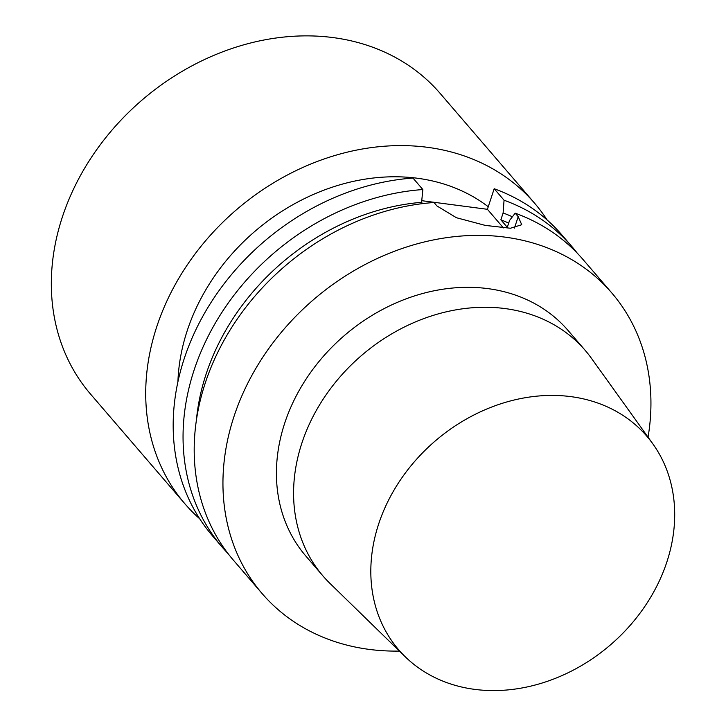 <?xml version="1.0" encoding="UTF-8"?>
<svg xmlns="http://www.w3.org/2000/svg" width="726" height="726" viewBox="0 0 726 726"><rect width="100%" height="100%" fill="white"/><g stroke="black" fill="none" stroke-linecap="round" stroke-linejoin="round"><path stroke-width="1.09" d="M571.834 246.504A230.559 189.323 -40.7 0 0 504.053 200.213L494.179 188.733A230.559 189.323 -40.7 0 1 561.969 235.033L571.834 246.504A230.559 189.323 -40.7 0 1 577.234 253.138M494.179 188.733L487.418 209.306L503.417 227.91M422.042 200.721L487.418 209.306M212.382 535.734A230.559 189.323 -40.7 0 1 203.452 315.138A230.559 189.323 -40.7 0 1 412.985 178.07L422.859 189.55A230.559 189.323 -40.7 0 0 213.317 326.618A230.559 189.323 -40.7 0 0 222.256 547.213L212.382 535.734M488.253 206.756A195.975 160.927 139.3 0 0 187.181 330.802A195.975 160.927 -40.7 0 0 177.915 381.822M547.15 220.005A230.559 189.323 139.3 0 0 534.508 203.108A230.559 189.323 139.3 0 0 328.506 157.497A230.559 189.323 139.3 0 0 156.734 326.8A230.559 189.323 -40.7 0 0 184.921 503.817A230.559 189.323 -40.7 0 0 199.741 518.845M534.508 203.108L440.119 93.382A230.559 189.323 139.3 0 0 234.117 47.771A230.559 189.323 139.3 0 0 62.345 217.065A230.559 189.323 -40.7 0 0 90.532 394.082L184.921 503.817M228.009 553.539A230.559 189.323 -40.7 0 1 222.256 547.213M514.444 228.1L518.21 216.666L521.74 224.733L510.405 228.245L485.258 225.396L456.436 217.727L437.016 206.002L434.003 202.509A230.559 189.323 139.3 0 0 205.213 383.156A230.559 189.323 -40.7 0 0 233.4 560.173L262.15 593.596A230.559 189.323 -40.7 0 1 233.963 416.579A230.559 189.323 139.3 0 1 405.734 247.276A230.559 189.323 139.3 0 1 611.737 292.887L582.987 259.463A230.559 189.323 139.3 0 0 515.197 213.172L509.552 220.45L507.302 227.292L500.867 219.815A212.119 174.176 -40.7 0 1 508.681 223.082M422.859 189.55L421.443 203.752M504.053 200.213L503.118 212.963L500.867 219.815M518.21 216.666L515.197 213.172M421.924 202.3A219.597 180.32 139.3 0 0 196.383 420.336M512.393 216.784A219.597 180.32 139.3 0 0 503.118 212.963M648.055 437.179A230.559 189.323 139.3 0 0 611.737 292.887M399.391 651.077A230.559 189.323 -40.7 0 1 262.15 593.596M568.059 330.457A172.951 142.015 139.3 0 0 413.539 296.244A172.951 142.015 139.3 0 0 284.683 423.24A172.951 142.015 -40.7 0 0 305.827 556.025L322.988 575.981A172.951 142.015 -40.7 0 1 301.844 443.196A172.951 142.015 139.3 0 1 430.7 316.191A172.951 142.015 139.3 0 1 585.22 350.404L568.059 330.457M652.856 443.876A163.704 134.428 139.3 0 0 506.031 402.177A163.704 134.428 139.3 0 0 378.636 524.063A163.704 134.428 -40.7 0 0 405.299 656.821A163.704 134.428 -40.7 0 0 550.326 680.271A163.704 134.428 -40.7 0 0 666.876 561.933A163.704 134.428 139.3 0 0 652.856 443.876L591.563 358.472A172.951 142.015 139.3 0 0 585.22 350.404M405.299 656.821L330.012 583.45A172.951 142.015 -40.7 0 1 322.988 575.981"/></g></svg>
